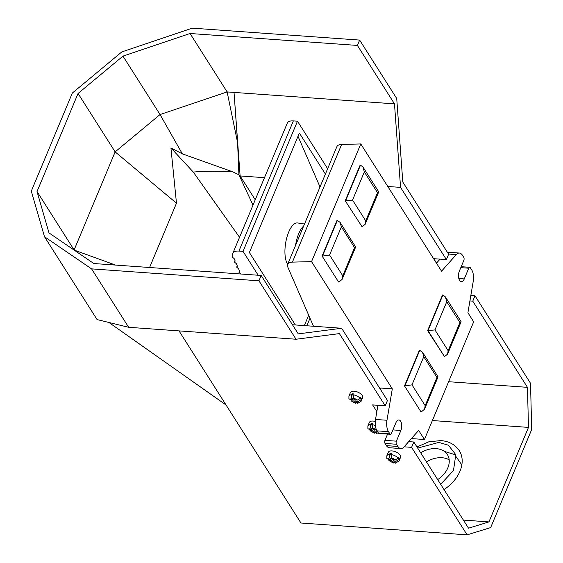 <?xml version="1.0" encoding="UTF-8"?>
<svg xmlns="http://www.w3.org/2000/svg" width="563" height="563" viewBox="0 0 563 563"><rect width="100%" height="100%" fill="white"/><g stroke="black" fill="none" stroke-linecap="round" stroke-linejoin="round"><path stroke-width="0.84" d="M295.54 245.461A22.098 8.712 -81.1 0 1 298.721 233.694A22.098 8.712 -81.1 0 1 303.668 226.023M304.506 224.032L297.623 222.955A22.098 8.712 98.9 0 0 288.685 232.118A22.098 8.712 98.9 0 0 287.651 264.329M298.003 136.295L320.009 186.965M325.407 174.073L299.361 133.044L249.388 252.513L295.371 324.957M327.645 168.717L297.482 121.2L243.033 251.365L258.185 275.244M240.83 274.005L239.317 272.661A1.105 0.535 22.7 0 1 238.958 271.999A1.105 0.535 22.7 0 1 239.001 271.936L239.606 271.19L238.508 268.657L237.114 267.594A1.105 0.535 22.7 0 1 236.756 266.932A1.105 0.535 22.7 0 1 236.798 266.869L237.41 266.123L236.305 263.59L234.912 262.527A1.105 0.535 22.7 0 1 234.56 261.865A1.105 0.535 22.7 0 1 234.595 261.802L235.207 261.056L234.109 258.523L232.716 257.46A1.105 0.535 22.7 0 1 232.357 256.798A1.105 0.535 22.7 0 1 232.399 256.735L233.005 255.989A11.049 5.356 22.7 0 1 232.843 253.301L287.292 123.135A11.049 5.356 22.7 0 1 293.365 120.904L297.482 121.2M232.843 253.301A11.049 5.356 22.7 0 1 238.916 251.077L243.033 251.365M444.01 489.557A34.252 24.603 -32.4 0 0 459.317 450.71C455.185 444.601 449.007 441.23 440.78 440.583L428.739 441.835L416.979 446.973M447.353 252.238A11.049 5.517 94.1 0 1 447.937 252.224L459.394 253.04A11.049 5.517 94.1 0 1 462.343 255.145L463.736 257.34A2.21 1.105 -85.9 0 1 463.813 260.423L459.338 271.12A6.629 3.308 94.1 0 0 459.57 280.36A6.629 3.308 94.1 0 0 461.336 281.627A6.629 3.308 94.1 0 0 464.278 278.91L468.754 268.213A2.21 1.105 -85.9 0 1 469.739 267.305A2.21 1.105 -85.9 0 1 470.323 267.728L471.717 269.916A11.049 5.517 94.1 0 1 473.237 281.331L467.909 312.725L473.673 321.818L424.446 439.506L411.426 438.577M371.883 429.576L370.7 427.711L370.602 424.601A6.629 3.216 22.7 0 0 367.878 425.952L367.871 428.556L369.138 429.379L371.883 429.576L372.607 427.845L372.882 423.848A6.629 3.216 -157.3 0 0 371.897 423.728A6.629 3.216 -157.3 0 0 370.975 423.714L372.256 425.734M375.268 421.469A6.629 3.216 -157.3 0 0 373.016 421.054A6.629 3.216 -157.3 0 0 369.37 422.391L367.878 425.952M370.602 424.601L370.975 423.714M352.931 399.716L351.741 397.851L351.65 394.74A6.629 3.216 22.7 0 0 348.926 396.092L348.919 398.695L350.186 399.519L352.931 399.716L353.655 397.985L353.93 393.987A6.629 3.216 -157.3 0 0 352.945 393.861A6.629 3.216 -157.3 0 0 352.023 393.847L353.304 395.873M360.116 398.717L361.474 398.808L361.101 399.702A6.629 3.216 22.7 0 1 361.157 401.208L362.649 397.64A6.629 3.216 -157.3 0 0 360.468 393.643A6.629 3.216 -157.3 0 0 354.064 391.186A6.629 3.216 -157.3 0 0 350.418 392.524L348.926 396.092M351.65 394.74L352.023 393.847M390.835 459.443L389.652 457.578L389.554 454.468A6.629 3.216 22.7 0 0 386.83 455.819L386.823 458.416L388.09 459.246L390.835 459.443L391.559 457.705L391.834 453.708A6.629 3.216 -157.3 0 0 390.849 453.588A6.629 3.216 -157.3 0 0 389.927 453.574L391.215 455.601M398.02 458.437L399.378 458.535L399.012 459.429A6.629 3.216 22.7 0 1 399.061 460.935L400.553 457.367A6.629 3.216 -157.3 0 0 398.372 453.363A6.629 3.216 -157.3 0 0 391.968 450.914A6.629 3.216 -157.3 0 0 388.322 452.251L386.83 455.819M389.554 454.468L389.927 453.574M449.19 459.872A22.098 15.87 -32.4 0 0 441.976 457.726A22.098 15.87 -32.4 0 0 426.444 461.885M420.681 452.793A22.098 15.87 147.6 0 1 436.212 448.634A22.098 15.87 147.6 0 1 447.409 454.623A22.098 15.87 147.6 0 1 437.683 479.592M390.476 434.291A2.21 1.105 -85.9 0 1 389.892 433.869L378.427 433.053A2.21 1.105 94.1 0 0 379.019 433.475L390.476 434.291A2.21 1.105 -85.9 0 0 391.461 433.383L395.937 422.686A6.629 3.308 -85.9 0 1 398.878 419.97A6.629 3.308 -85.9 0 1 401.546 423.686A6.629 3.308 -85.9 0 1 400.877 430.477L396.401 441.174A2.21 1.105 -85.9 0 0 396.479 444.256L385.022 443.44A2.21 1.105 -85.9 0 1 384.944 440.357L396.401 441.174M387.569 434.08L384.944 440.357M255.236 199.774L240.112 175.945L264.476 177.683M252.998 205.122L238.916 174.79L237.6 142.636L234.039 92.416L240.112 175.945M385.219 405.803L387.457 400.455L341.635 328.257L298.263 333.887L261.183 275.455L258.945 280.81L296.032 339.236L339.398 333.606L385.219 405.803L372.615 404.91L376.851 411.581M404.093 446.818L411.588 447.353L467.121 534.85L300.945 522.999L179.02 330.889M357.582 400.047L353.655 397.985L354.838 399.85L357.582 400.047L360.278 398.407L360.651 397.513A6.629 3.216 -157.3 0 1 361.474 398.808M395.486 459.774L391.559 457.712L392.742 459.577L395.486 459.774L398.182 458.127L398.555 457.233A6.629 3.216 -157.3 0 1 399.378 458.535M261.183 275.455L93.824 263.526L49.009 232.927L37.031 191.533L78.06 93.458L122.966 56.124L190.048 33.498L357.406 45.434L359.644 40.086L192.286 28.15L121.798 51.923L72.331 93.05L31.303 191.124L44.498 236.72L97.082 319.58L128.667 327.3L296.032 339.236M467.121 534.85L490.669 527.58L531.697 429.506L530.522 383.283L474.996 295.786L472.758 301.135L527.461 387.337L528.481 427.394L488.944 521.901L468.536 528.2L413.826 442.004L411.588 447.353M408.696 441.638L413.826 442.004M369.961 430.681L374.43 433.172L372.706 430.878L369.961 430.681L373.888 432.743L375.479 432.285M377.252 431.202L374.613 431.012L375.795 432.877L376.485 433.32L378.315 432.877M351.009 400.821L355.478 403.312L353.754 401.018L351.009 400.821L354.936 402.883L356.527 402.425M361.101 399.702L358.406 401.349L355.661 401.152L357.533 403.453L361.157 401.208M388.913 460.541L393.382 463.032L391.658 460.738L388.913 460.541L392.84 462.603L394.431 462.146M399.012 459.429L396.31 461.069L393.565 460.872L395.437 463.18L399.061 460.935M341.635 328.257L292.471 324.752M128.667 327.3L91.586 268.875L258.945 280.81M44.498 236.72L91.586 268.875M226.052 404.994L108.919 322.472M474.996 295.786L470.837 295.491M387.78 186.48L400.56 187.388L446.389 259.592L448.627 254.237L402.798 182.039L396.725 98.511L359.644 40.086M463.377 520.078L488.944 521.901M432.377 420.54L528.481 427.394M448.62 381.714L527.461 387.337M469.908 300.931L472.758 301.135M446.389 259.592L433.777 258.691L436.557 263.069M376.534 429.907L372.607 427.852L373.79 429.717L376.52 429.907M190.048 33.498L227.128 91.924L160.047 114.549L122.966 56.124M238.916 174.79L232.47 171.722L182.356 153.882L160.047 114.549L115.141 151.883L78.06 93.458M149.582 267.502L176.479 203.201L115.141 151.883L74.112 249.958L37.031 191.533M115.549 265.074L74.154 250.092M357.406 45.434L394.487 103.859L400.56 187.388M394.487 103.859L227.128 91.924L237.6 142.636M232.47 171.722A258.565 125.352 -157.3 0 0 193.285 172.06L239.542 237.29M176.479 203.201L170.927 147.928L193.285 172.06M182.356 153.882L170.927 147.928M372.706 430.878L373.431 429.147M374.613 431.012L375.12 429.808M353.754 401.018L354.479 399.28M355.661 401.152L356.168 399.948M391.658 460.738L392.383 459.007M393.565 460.872L394.072 459.668M313.492 326.251L287.792 267.066A11.049 5.356 22.7 0 1 287.623 264.385L336.857 146.697A11.049 5.356 22.7 0 1 341.642 144.438L292.408 262.119L311.55 261.626L392.305 388.864L380.848 388.048L380.581 389.617M459.394 253.04A11.049 5.517 94.1 0 0 456.276 254.603L441.54 271.183L360.784 143.945L341.642 144.438M287.623 264.385A11.049 5.356 22.7 0 1 292.408 262.119M396.479 444.256L397.872 446.452A11.049 5.517 94.1 0 0 400.821 448.556A11.049 5.517 94.1 0 0 403.938 446.994L418.675 430.413L424.446 439.506M360.784 143.945L311.55 261.626M392.305 388.864L386.978 420.265A11.049 5.517 94.1 0 0 388.498 431.673L389.892 433.869M345.218 200.766L362.079 226.762L345.218 200.766L360.13 165.107A4.863 3.491 147.6 0 1 360.51 165.149L363.015 167.084L364.338 171.926L377.527 192.701L378.66 191.73L363.015 167.084M404.494 385.88A4.863 3.491 -32.4 0 0 404.881 385.894L411.989 384.853L425.171 405.627L424.53 409.202L421.363 411.856A4.863 3.491 -32.4 0 1 420.976 411.849L404.494 385.88L419.414 350.214L422.503 352.178L423.77 356.682L436.958 377.456L438.063 376.851L422.503 352.178M459.929 322.536L448.141 350.707L447.55 354.176L444.481 356.597L427.62 330.601L442.539 294.942A4.863 3.491 147.6 0 1 442.912 294.984L445.417 296.919L446.748 301.761L459.929 322.536L461.062 321.564L445.417 296.919M322.092 256.045A4.863 3.491 -32.4 0 0 322.479 256.059L329.58 255.018L342.768 275.793L342.128 279.368L338.961 282.021A4.863 3.491 -32.4 0 1 338.574 282.014L322.092 256.045L337.012 220.379L340.094 222.343L355.661 247.016L354.549 247.621L341.368 226.847L340.094 222.343M377.921 405.29L375.514 419.449A11.049 5.517 94.1 0 0 377.034 430.857L388.498 431.673M440.055 259.135L436.459 263.181M397.872 446.452L386.415 445.636A11.049 5.517 94.1 0 0 389.357 447.74L400.821 448.556M427.62 330.601L434.96 329.932L448.141 350.707M378.427 433.053L377.034 430.857M386.415 445.636L385.022 443.44M362.079 226.762L365.148 224.341L365.739 220.872L352.558 200.097L345.598 200.794L360.51 165.149M308.693 315.196L304.344 325.597M293.365 120.904L238.916 251.077M232.864 255.623L232.399 256.735M237.255 265.771L236.798 266.869M461.843 464.911L454.559 454.524L444.587 451.484M417.704 448.106L438.823 442.391L448.394 445.199L455.798 454.672L453.482 470.548L440.66 484.279M458.81 278.516L464.278 278.91M392.911 429.907L400.877 430.477M468.754 268.213L460.787 267.643M372.509 424.741A6.629 3.216 22.7 0 1 375.359 425.6M353.557 394.881A6.629 3.216 22.7 0 1 360.278 398.407M391.461 454.601A6.629 3.216 22.7 0 1 398.182 458.127M369.138 429.379L370.7 427.711M377.358 431.209L375.795 432.877M350.186 399.519L351.741 397.851M358.406 401.349L356.843 403.017M388.09 459.246L389.652 457.578M396.31 461.069L394.754 462.737M386.978 420.265L375.514 419.449M456.276 254.603L448.5 254.047M404.881 385.894L419.794 350.242M444.481 356.597L428 330.629L442.912 294.984M322.479 256.059L337.392 220.407M377.527 192.701L365.739 220.872M364.338 171.926L352.558 200.097M411.989 384.853L423.77 356.682M425.171 405.627L436.958 377.456M446.748 301.761L434.96 329.932M329.58 255.018L341.368 226.847M342.768 275.793L354.549 247.621M306.842 325.773L310.002 318.215M232.357 256.798L232.857 255.609M236.756 266.932L237.248 265.757M461.188 266.693L469.739 267.305M365.148 224.341L378.681 191.99M424.565 409.132L438.063 376.851M447.55 354.176L461.083 321.825M342.156 279.29L355.661 247.016"/></g></svg>
